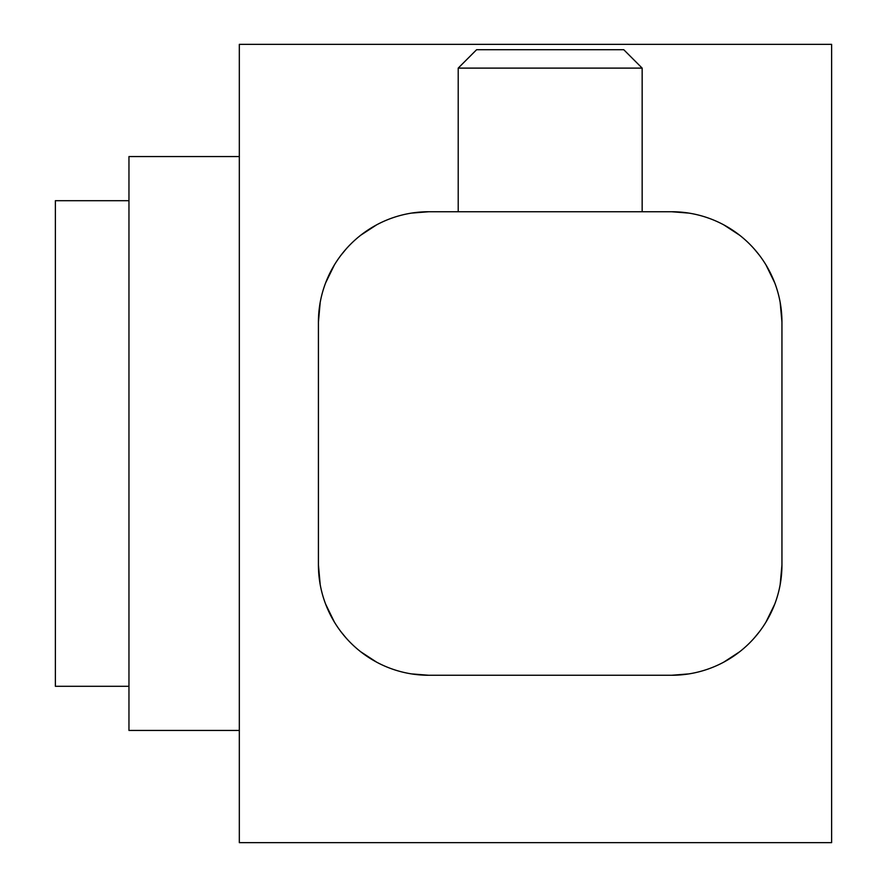 <?xml version="1.0" encoding="UTF-8"?>
<svg xmlns="http://www.w3.org/2000/svg" width="887" height="887" viewBox="0 0 887 887"><rect width="100%" height="100%" fill="white"/><g stroke="black" fill="none" stroke-linecap="round" stroke-linejoin="round"><path stroke-width="1.33" d="M831.618 44.35L831.618 842.65L239.324 842.65L239.324 44.35L831.618 44.35M688.877 673.898L671.581 675.262A110.365 110.365 0 0 0 781.946 564.897L780.172 584.622M774.761 604.091L765.958 622.109M759.361 631.799L754.105 638.174M739.725 651.723L723.725 662.168M708.547 668.898L706.562 669.574M320.196 584.622L318.422 564.897A110.365 110.365 0 0 0 428.787 675.262L411.49 673.898M393.817 669.574L391.788 668.876M376.653 662.179L360.654 651.723M346.263 638.185L341.018 631.81M334.41 622.12L325.618 604.091M411.49 213.102L428.787 211.738A110.365 110.365 0 0 0 318.422 322.103L320.196 302.378M325.607 282.909L334.41 264.891M341.007 255.201L346.263 248.826M360.643 235.277L376.642 224.832M391.832 218.102L393.817 217.426M780.172 302.378L781.946 322.103A110.365 110.365 0 0 0 671.581 211.738L688.877 213.102M706.551 217.426L708.58 218.124M723.714 224.821L739.714 235.277M754.105 248.815L759.361 255.19M765.958 264.88L774.761 282.909M239.324 730.444L128.959 730.444L128.959 156.555L239.324 156.555M128.959 200.695L55.382 200.695L55.382 686.305L128.959 686.305M781.946 564.897L781.946 322.103M671.581 211.738L428.787 211.738M428.787 675.262L671.581 675.262M318.422 322.103L318.422 564.897M642.155 68.111L623.761 49.716L476.607 49.716L458.213 68.111L642.155 68.111L642.155 211.738M458.213 211.738L458.213 68.111"/></g></svg>
